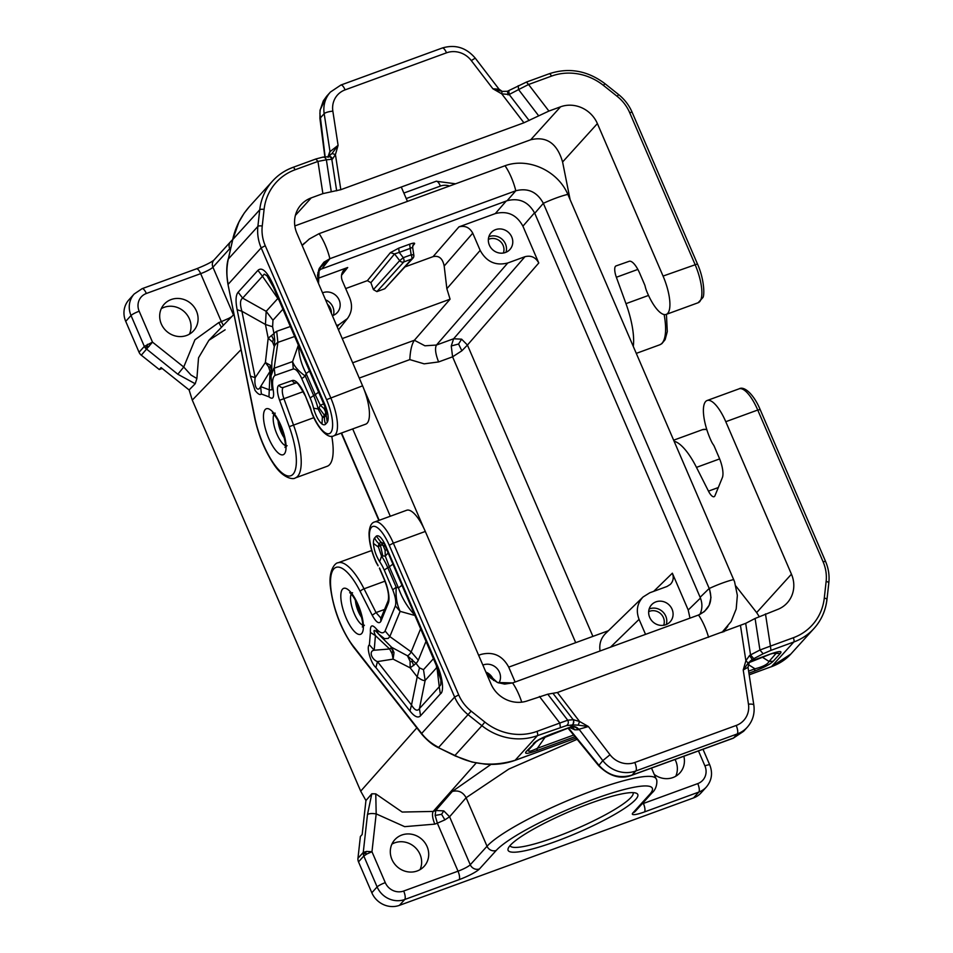 <?xml version="1.0" encoding="UTF-8"?>
<svg xmlns="http://www.w3.org/2000/svg" width="953" height="953" viewBox="0 0 953 953"><rect width="100%" height="100%" fill="white"/><g stroke="black" fill="none" stroke-linecap="round" stroke-linejoin="round"><path stroke-width="1.43" d="M378.853 520.421L341.245 433.103M577.125 739.314L508.866 769.047L466.124 797.721L487.031 846.252A7.207 6.707 42.2 0 0 496.227 850.445L479.466 868.945A18.012 2.895 156.7 0 1 459.072 879.655A7.207 2.359 -110.1 0 0 458.024 871.185L403.679 891.031A14.402 13.413 42.2 0 1 385.274 882.633L371.968 851.732L366.536 851.422L365.213 853.173L366.929 853.959L371.968 851.732L376.185 813.886L375.768 793.861L371.801 793.789L365.94 800.556L360.699 791.157L192.28 400.105L241.026 349.62M693.51 797.935L698.799 792.086A21.609 20.12 42.2 0 0 706.376 787.011L701.086 792.848A21.609 20.12 42.2 0 1 693.51 797.935L399.438 905.35A21.609 20.12 42.2 0 1 371.825 892.758L358.507 861.857A7.207 6.707 42.2 0 1 357.959 858.284L360.389 836.472L362.164 834.53L365.94 800.556M724.125 631.613L725.328 629.468M375.768 793.861L402.178 812.051L433.198 811.432L476.19 762.96M225.134 329.798L208.886 340.316L198.534 357.804L196.89 378.52L195.21 383.749L177.842 374.255L183.738 367.024L191.005 375.041L196.89 378.52M192.28 400.105L189.111 389.944L195.21 383.749M391.897 844.144A19.81 18.441 -137.8 0 1 420.023 854.376A19.81 18.441 -137.8 0 1 420.047 869.648M675.034 759.493A19.81 18.441 -137.8 0 1 675.737 760.959A19.81 18.441 -137.8 0 1 675.76 776.242M427.087 846.586A19.81 18.441 -137.8 0 1 424.18 866.301A19.81 18.441 -137.8 0 1 391.921 859.427A19.81 18.441 -137.8 0 1 394.828 839.7A19.81 18.441 -137.8 0 1 427.087 846.586M683.849 756.265A19.81 18.441 -137.8 0 1 679.894 772.895A19.81 18.441 -137.8 0 1 654.246 774.432M510.296 845.311A70.593 11.329 -23.3 0 1 574.147 809.609A70.593 11.329 -23.3 0 1 636.199 793.182A70.593 11.329 -23.3 0 1 635.591 799.543A70.593 11.329 -23.3 0 1 561.186 839.438A70.593 11.329 -23.3 0 1 508.247 848.277A70.593 11.329 -23.3 0 1 510.296 845.311M189.421 334.158A19.81 18.441 42.2 0 0 189.397 318.874A19.81 18.441 42.2 0 0 161.283 308.653M162.189 368.489L159.306 369.55L141.306 355.207L152.492 342.127L144.332 346.416L145.285 348.024L177.842 374.255M146.345 293.488A14.402 13.413 42.2 0 0 139.186 311.226L152.492 342.127L183.738 367.024L194.96 339.744L218.785 322.567L221.346 321.637L200.678 273.642L146.345 293.488A7.207 2.359 -110.1 0 0 142.104 288.676L134.194 293.989L128.893 299.838A21.609 20.12 42.2 0 0 125.725 321.352L139.043 352.253A7.207 6.707 42.2 0 0 141.306 355.207M196.461 311.083A19.81 18.441 42.2 0 0 164.202 304.21A19.81 18.441 42.2 0 0 161.295 323.925A19.81 18.441 42.2 0 0 193.566 330.81A19.81 18.441 42.2 0 0 196.461 311.083M503.363 253.033A10.805 10.066 42.2 0 0 503.089 245.338A10.805 10.066 42.2 0 0 489.282 239.048A10.805 10.066 42.2 0 0 488.365 239.429M505.983 252.283A12.603 11.734 42.2 0 0 505.459 243.908A12.603 11.734 42.2 0 0 489.342 236.57A12.603 11.734 42.2 0 0 488.853 236.761M495.298 213.591C507.437 210.53 516.645 214.735 522.911 226.183L538.767 262.992C535.634 257.262 531.024 255.166 524.96 256.702L507.782 262.98C495.643 266.042 486.447 261.837 480.169 250.389L472.748 233.163C469.615 227.445 465.016 225.349 458.941 226.874L495.298 213.591L506.222 201.035M592.897 636.39L467.435 345.057L461.621 339.185L453.628 338.768L451.257 345.975L452.58 356.827L461.86 350.799L467.435 345.057L538.767 262.992M337.207 326.891L339.018 324.628L347.38 318.612C351.919 312.429 352.705 305.579 349.751 298.027L342.341 280.801C340.864 277.037 341.257 273.606 343.521 270.521L347.702 267.507L341.531 275.298M333.371 315.336A12.603 11.734 42.2 0 0 332.847 306.961A12.603 11.734 42.2 0 0 325.569 299.85M331.346 313.287A10.805 10.066 42.2 0 0 330.488 308.391A10.805 10.066 42.2 0 0 327.475 304.281M149.049 346.439L146.988 346.439L147.453 344.343M146.988 346.439L145.285 348.024M666.29 624.513A12.603 11.734 42.2 0 0 665.766 616.15A12.603 11.734 42.2 0 0 649.66 608.8A12.603 11.734 42.2 0 0 649.16 609.003M663.681 625.263A10.805 10.066 42.2 0 0 663.395 617.568A10.805 10.066 42.2 0 0 648.671 611.671M493.63 680.478A12.603 11.734 42.2 0 0 493.154 679.191A12.603 11.734 42.2 0 0 485.887 672.091M189.111 389.944L161.069 367.596L159.306 369.55M600.056 650.994C599.044 644.133 600.866 638.319 605.5 633.554L643.049 596.995L649.815 592.766L666.993 586.488L670.376 584.368C673.318 581.199 673.974 577.47 672.353 573.194L688.209 610.003L700.455 598.079M643.049 596.995C637.164 603.344 635.83 610.79 639.07 619.355L645.538 634.376M461.621 339.185L458.584 344.021L451.257 345.975M515.12 682.014L508.652 666.993C502.386 655.545 493.177 651.352 481.039 654.413L478.644 655.283M398.699 248.185L390.396 252.652L394.542 253.927L399.236 252.402L398.699 248.185L409.647 244.182L410.183 248.399L412.482 247.363M339.018 324.628L336.612 325.497M384.786 288.735L376.911 291.618L403.81 261.932A3.598 3.359 -137.8 0 1 399.676 260.634L403.286 257.691L411.172 254.808L410.183 248.399L399.236 252.402L403.286 257.691A3.598 1.179 69.9 0 1 403.81 261.932L411.696 259.049L384.786 288.735L412.959 258.203A3.598 3.598 0 0 0 413.84 255.237A3.598 0.87 171.3 0 0 411.172 254.808A3.598 1.179 69.9 0 1 411.696 259.049A3.598 3.359 -137.8 0 0 412.959 258.203L412.959 258.203A3.598 3.359 -137.8 0 0 413.733 255.499A3.598 0.87 171.3 0 0 413.84 255.237L412.649 247.423L413.185 244.754L414.519 243.837C415.055 242.777 413.435 242.896 409.647 244.182M405.108 266.864L433.067 256.643L458.941 226.874M317.504 278.538L347.702 267.507M345.677 288.568L367.381 280.647L390.396 252.652M482.861 665.099A12.603 11.734 -137.8 0 1 483.338 664.908A12.603 11.734 -137.8 0 1 497.323 668.839A12.603 11.734 -137.8 0 1 498.919 683.027M665.79 624.715A12.603 11.734 -137.8 0 1 651.09 619.843A12.603 11.734 -137.8 0 1 651.53 604.821A12.603 11.734 -137.8 0 1 655.95 601.855A12.603 11.734 -137.8 0 1 670.662 606.727A12.603 11.734 -137.8 0 1 670.209 621.749A12.603 11.734 -137.8 0 1 665.79 624.715M689.984 618.14L688.209 610.003M322.555 292.857A12.603 11.734 -137.8 0 1 323.031 292.666A12.603 11.734 -137.8 0 1 337.743 297.539A12.603 11.734 -137.8 0 1 337.291 312.56A12.603 11.734 -137.8 0 1 332.871 315.526A12.603 11.734 -137.8 0 1 332.394 315.693M366.536 851.422L363.26 852.435L367.477 814.589L371.801 793.789M365.213 853.173L363.296 854.245L363.808 856.02L366.929 853.959M651.507 768.082L656.14 778.851A93.644 15.034 -23.3 0 0 578.757 796.041A93.644 15.034 -23.3 0 0 487.031 846.252L470.258 864.752A10.805 1.739 156.7 0 1 458.024 871.185L437.356 823.189L434.782 824.131L404.668 826.656L376.185 813.886C371.884 813.266 368.978 813.493 367.477 814.589M505.483 252.474A12.603 11.734 -137.8 0 1 490.771 247.613A12.603 11.734 -137.8 0 1 491.224 232.58A12.603 11.734 -137.8 0 1 495.643 229.625A12.603 11.734 -137.8 0 1 510.343 234.486A12.603 11.734 -137.8 0 1 509.903 249.519A12.603 11.734 -137.8 0 1 505.483 252.474M508.723 667.136L608.395 630.731M633.066 792.646A66.996 10.757 -23.3 0 1 633.066 792.658A66.996 10.757 -23.3 0 1 630.993 797.435A66.996 10.757 -23.3 0 1 565.367 833.351A66.996 10.757 -23.3 0 1 510.01 845.656A66.996 10.757 -23.3 0 1 509.998 845.645M229.28 319.195L228.911 318.302L221.346 321.637L223.312 325.378M441.573 814.315L443.788 810.884L435.759 810.503L435.152 815.446L441.573 814.315L444.908 819.854L449.59 816.769L466.124 797.721C462.955 792.05 458.345 789.966 452.294 791.455L435.759 810.503L433.198 811.432C431.888 813.85 432.424 818.079 434.782 824.131M719.646 458.905L696.476 467.375L708.472 491.129A10.805 3.538 -110.1 0 0 714.059 496.704A10.805 3.538 -110.1 0 0 714.964 495.691L722.35 477.644A18.012 5.897 69.9 0 0 719.074 457.535L714.274 446.373A3.598 1.179 69.9 0 0 713.404 444.813A10.805 3.538 -110.1 0 1 711.117 440.798A31.699 10.388 69.9 0 1 707.138 400.498A31.699 10.388 69.9 0 1 725.781 421.702L791.443 574.183L756.646 612.588L735.907 586.107M696.476 467.375A50.426 16.523 -110.1 0 0 674.188 441.263M759.16 616.496L756.646 612.588M458.715 694.916A39.621 36.893 42.2 0 0 471.163 711.152L438.642 747.402C431.459 743.65 425.8 738.992 421.667 733.441L422.024 734.501C427.933 741.22 433.627 745.722 439.107 747.998L454.95 755.455C473.653 765.045 493.714 766.653 515.132 760.28L537.456 735.633L566.582 725.567C568.405 724.22 568.786 722.434 567.726 720.218L547.772 694.189L527.807 700.729A28.816 26.827 -137.8 0 1 490.986 683.944L425.312 531.452L393.351 543.139L458.715 694.916L454.641 697.06A43.219 40.24 42.2 0 0 468.209 714.774L481.92 725.698A57.633 53.654 42.2 0 0 537.456 735.633A3.598 1.179 69.9 0 0 536.932 731.404L559.816 723.041L560.34 727.282M422.024 734.501L353.551 647.111A3.598 2.394 141.9 0 1 353.194 646.051A46.828 15.343 -110.1 0 1 330.822 576.97A46.828 15.343 -110.1 0 1 360.222 591.503A3.598 1.156 -26.8 0 1 364.046 588.811A50.426 16.523 -110.1 0 0 337.993 562.806C335.766 562.532 328.13 569.584 330.453 587.393C333.467 609.92 341.162 629.826 353.551 647.111M439.107 747.998L455.427 756.039L454.95 755.455L481.92 725.698L484.863 722.076L471.163 711.152M379.52 568L384.333 579.162A21.609 7.076 -110.1 0 1 388.264 603.285L380.878 621.344C378.996 624.322 376.113 622.297 372.218 615.257L360.222 591.503M373.421 543.424C373.945 549.762 376.03 555.837 379.663 561.674L381.569 556.207L378.448 547.07L373.421 543.424A17.547 5.754 -110.1 0 1 374.648 537.933L376.304 536.11L380.831 542.019L383.642 543.544M384.583 544.651L436.236 665.254L440.894 680.144L440.762 684.73L439.25 686.744L440.346 693.903C444.455 692.009 442.49 676.058 436.688 664.229L385.453 545.283C381.855 537.79 378.806 534.728 376.304 536.11M425.979 641.44L418.307 660.179L411.172 651.864L389.825 636.568L400.141 611.361C396.901 604.69 395.59 596.649 396.21 587.239L392.731 589.812C395.495 596.792 396.377 602.153 395.352 605.894L385.095 630.969C383.213 634.007 380.235 633.257 376.173 628.742C371.944 624.001 370.026 625.228 370.419 632.447L375.422 635.615L389.634 648.993L392.112 653.758L393.112 659.119L394.006 652.555L391.731 647.361L389.634 648.993L374.195 650.232L369.383 644.836C366.012 646.61 370.896 663.526 375.911 667.553L377.459 661.596C371.706 659.5 368.466 650.994 374.195 650.232L375.422 635.615C372.873 629.349 373.838 628.73 378.305 633.757L377.996 633.411M384.976 546.236L383.07 545.402L380.831 542.019L379.175 543.841L380.307 544.747L382.796 555.933L381.569 556.207A28.554 9.351 69.9 0 1 387.788 567.69L389.348 566.749L385.274 556.135L387.954 553.133M382.796 555.933L385.274 556.135L385.095 550.25L383.07 545.402L380.307 544.747L378.448 547.07A10.34 3.395 -110.1 0 1 379.175 543.841A14.402 13.413 -137.8 0 1 374.648 537.933M420.547 715.763C418.069 718.348 414.543 716.763 409.957 710.998L411.505 705.041C414.746 710.33 417.39 711.522 419.439 708.603L420.547 715.763L440.346 693.903M436.688 664.229L436.629 665.551L436.688 664.229M413.733 665.563L412.28 661.954L410.064 661.227L410.171 667.862L416.02 663.431L419.523 667.898L417.2 676.844C420.94 679.715 423.585 680.907 425.145 680.418L419.439 708.603L439.25 686.744L436.891 666.802M419.523 667.898L423.489 669.685L425.145 680.418L436.438 667.946L436.557 666.016M401.844 585.38L398.449 587.87C402.13 598.472 407.741 607.716 415.294 615.59M386.882 549.774L385.095 550.25M418.307 660.179A65.805 21.562 69.9 0 1 416.02 663.431L407.467 655.783L410.064 661.227M412.28 661.954L412.256 659.357M420.583 628.897L411.172 651.864A54.988 18.024 69.9 0 1 407.467 655.783L391.731 647.361L391.028 647.814L394.006 652.555M392.684 651.185L392.112 653.758M381.164 636.818L391.731 647.361M385.095 630.969L389.825 636.568L388.228 638.415L384.512 638.677L378.305 633.757L376.173 628.742M395.352 605.894L400.141 611.361L414.793 615.459M371.801 550.798A50.426 16.523 -110.1 0 0 369.967 551.132L337.993 562.806M374.708 521.934C371.42 522.709 369.538 526.39 369.049 532.989C368.978 541.828 371.36 551.68 376.197 562.544A3.598 0.81 -24.6 0 1 376.28 562.21A28.09 9.208 69.9 0 1 371.182 527.676A28.09 9.208 69.9 0 1 389.265 545.271L393.351 543.139A31.699 10.388 69.9 0 0 374.708 521.934L406.669 510.26A31.699 10.388 69.9 0 1 425.312 531.452M748.188 663.062L745.877 660.727L749.523 655.545L752.203 659.44L748.188 663.062L743.221 669.995L748.022 667.291L749.344 662.264L751.881 660.572L749.213 662.418M751.881 660.572L753.752 658.666L750.535 654.914L749.523 655.545M749.177 674.784L771.489 666.635L790.752 654.139C785.832 659.559 779.351 663.776 771.322 666.755L771.12 666.778M539.446 696.464L559.816 723.041L567.726 720.218L573.17 719.694C574.23 721.909 573.849 723.696 572.026 725.042L566.582 725.567M759.934 650.017L763.15 653.77L770.953 650.351L770.429 646.11L759.934 650.017L750.535 654.914L745.687 623.357L755.086 618.461L759.934 650.017M791.443 574.183A28.816 26.827 42.2 0 1 787.226 602.88A28.816 26.827 42.2 0 1 777.124 609.646L755.086 618.461M547.772 694.189L557.386 692.521L579.567 721.481L573.17 719.694L553.216 693.665M573.897 719.694L573.003 724.899L572.026 725.042M578.209 725.15L588.406 726.543L579.567 721.481L578.209 725.15L573.003 724.899L569.87 727.413L572.336 727.199M745.687 623.357L557.386 692.521M777.076 652.15L769.714 654.294C778.994 650.982 782.532 650.685 780.34 653.401L773.205 661.275L769.023 661.442C767.725 664.277 763.043 666.743 754.99 668.803L754.49 671.103L748.927 673.14M780.34 653.401L772.442 653.46M777.207 652.162L769.023 661.442L762.245 657.141M750.642 660.643L751.548 660.929L750.642 660.643M598.651 765.688L602.808 760.637L579.019 729.212L588.406 726.543L610.015 754.74A21.609 20.12 42.2 0 0 634.793 762.495A7.207 2.359 69.9 0 1 635.842 770.977L631.827 775.265C620.546 779.578 609.491 776.385 598.651 765.688L567.976 728.104M536.861 750.607C527.581 753.906 524.043 754.204 526.247 751.488L529.403 748.975C526.878 752.262 529.534 752.036 537.361 748.308L536.861 750.607L574.981 736.681M528.891 749.642L535.908 741.922L539.124 739.647L569.87 727.413M526.247 751.488L536.539 741.1M533.382 743.614C536.36 740.612 542.602 737.336 552.097 733.786L551.751 734.024M569.596 727.508L574.862 729.831L572.372 727.21M631.827 775.265L733.226 738.23L743.626 731.273L747.343 727.163A28.816 26.827 -137.8 0 1 737.241 733.941L635.842 770.977A28.816 26.827 42.2 0 1 602.808 760.637L610.015 754.74M568.464 727.925L598.782 765.08C608.169 775.516 619.295 778.839 632.161 775.039L733.572 737.991L737.241 733.941A7.207 2.359 69.9 0 0 736.192 725.459L634.793 762.495M648.516 295.43L625.978 303.662A50.426 16.523 69.9 0 1 633.292 346.296M625.978 303.662L616.365 277.263A10.805 3.538 -110.1 0 1 615.995 265.935A10.805 3.538 -110.1 0 0 615.995 265.935L629.183 261.301A18.012 5.897 69.9 0 1 639.749 273.344L644.562 284.518A3.598 1.179 69.9 0 1 645.169 286.365A10.805 3.538 69.9 0 0 646.694 291.213A31.699 10.388 -110.1 0 0 666.171 314.419A31.699 10.388 -110.1 0 0 663.062 276.072L597.388 123.592A28.816 26.827 -137.8 0 0 560.567 106.807L548.916 111.06L523.924 122.794L501.743 93.847L509.176 94.49L508.819 90.583L526.437 82.077L528.558 84.495L518.575 89.594L538.528 115.623M570.097 199.558L562.592 161.986C557.219 143.415 546.593 136.005 530.714 139.757L294.834 225.921M227.874 283.791L254.88 417.771A3.598 1.453 -11.3 0 1 254.546 417.307L227.874 283.791C226.266 273.654 226.397 265.339 228.267 258.847L228.386 258.704M523.924 122.794L340.817 189.683L322.888 193.626L311.25 197.879A28.816 26.827 42.2 0 0 301.136 204.657A28.816 26.827 42.2 0 0 296.919 233.342L362.593 385.834A31.699 10.388 -110.1 0 1 365.702 424.168L333.741 435.843A31.699 10.388 -110.1 0 0 330.631 397.508L265.268 245.719L261.182 247.863L228.208 284.256C226.445 276.084 226.48 267.674 228.315 259.037L232.842 239.227M333.741 435.843C328.511 439.154 318.278 429.589 311.905 413.245L312.048 413.066A28.09 9.208 -110.1 0 0 330.393 432.96A28.09 9.208 -110.1 0 0 326.545 399.652L261.182 247.863A43.219 40.24 -137.8 0 1 257.882 226.397L228.315 259.037L232.723 239.37C235.403 227.219 240.93 216.331 249.293 206.73L244.135 213.222L238.905 222.097L232.77 239.548L259.74 209.791A57.633 53.654 -137.8 0 1 272.57 181.034A57.633 53.654 -137.8 0 1 292.774 167.49A3.598 1.179 69.9 0 1 292.952 167.371A3.598 1.179 69.9 0 1 295.061 169.777L317.945 161.426L315.824 159.008L322.96 157.102L328.32 156.745L332.013 153.493L335.432 154.589L332.442 159.056C331.525 156.828 330.155 156.054 328.32 156.745M331.763 436.248A50.426 16.523 69.9 0 1 327.224 466.267L295.263 477.953C293.727 479.597 283.339 479.133 273.642 464.016C264.684 450.495 258.323 434.925 254.546 417.307M326.629 412.899L326.188 415.151L327.284 422.298C328.988 419.046 328.285 413.399 325.187 405.347L273.964 286.4C267.483 271.879 262.146 266.53 257.941 270.354L262.468 276.263L264.243 274.119L266.959 275.798L273.523 287.425L324.747 406.371L326.653 413.364L326.557 410.612M313.561 408.182C315.669 415.699 318.481 420.976 321.995 424.014L322.388 416.902L318.171 408.992L313.561 408.182A21.347 6.993 -110.1 0 0 310.201 398.163L301.779 378.627L305.258 376.042C298.468 371.158 294.239 366.333 292.571 361.58L293.321 368.978C295.871 368.787 298.682 372.004 301.779 378.627M293.321 368.978L275.036 375.411C272.594 377.138 271.974 381.855 273.166 389.551L271.724 386.287M298.372 345.141L292.571 361.58L273.702 368.394L271.009 376.03L272.07 389.753L269.628 389.944L260.645 386.584L270.056 371.336L268.96 396.841L261.348 393.994L260.645 386.584C257.465 393.184 253.772 385.751 255.178 377.65L250.413 376.137L237.154 309.737L241.919 311.262C239.811 304.138 240.049 299.754 242.658 298.122L238.143 292.214L257.941 270.354M310.201 398.163A14.402 2.311 -23.3 0 1 313.68 395.59A28.554 9.351 -110.1 0 1 318.171 408.992L319.041 407.908L324.687 415.603L322.388 416.902A10.34 3.395 69.9 0 0 324.532 416.973L326.176 410.386M323.675 403.881L320.279 405.228L324.115 408.67L325.771 412.327L326.188 415.151L324.532 416.973A14.402 13.413 -137.8 0 0 325.64 424.121A17.547 5.754 69.9 0 1 321.995 424.014M318.624 392.171L315.24 394.649L320.279 405.228L319.041 407.908M298.575 344.569C298.539 354.159 301.065 363.808 306.139 373.54L309.534 371.051M325.259 406.693L324.115 408.67M290.355 326.51L276.692 331.322L277.883 342.389L274.19 368.061L275.036 375.411M294.644 336.492L277.883 342.389A54.988 18.024 -110.1 0 0 274.285 346.535L274.726 340.018L273.976 333.586L268.186 338.208L272.629 342.115L274.285 346.535L271.867 361.854L271.76 368.775M271.009 376.03L271.772 368.299M270.247 365.19L270.438 367.322L268.52 366.786L265.387 362.521L270.247 365.19L271.545 367.131M272.629 342.115L273.285 339.185L274.726 340.018M273.285 339.185L271.629 335.611M279.015 300.195L262.468 276.263L242.658 298.122L266.185 311.333L265.446 324.473L241.919 311.262L255.178 377.65L265.387 362.521L268.186 338.208L265.446 324.473L272.606 326.76L272.975 320.196L266.185 311.333L277.49 298.861L278.455 298.885M271.367 370.193L270.056 371.336L268.52 366.786M270.438 367.322L271.426 370.109M324.878 156.923L319.91 118.458L324.175 113.669A7.207 1.727 -8.7 0 1 332.847 111.156L338.089 145.332L332.013 153.493M327.344 156.9C329.44 156.173 330.929 156.959 331.811 159.27L332.442 159.056M336.659 190.826L331.811 159.27L326.367 159.794C325.485 157.495 323.996 156.697 321.9 157.424M331.215 191.35L326.367 159.794L317.945 161.426L322.888 193.626M529.129 120.519L509.176 94.49L518.575 89.594L518.218 85.687M508.068 94.907L507.52 91.285L501.993 91.405L507.52 91.285M501.993 91.405L501.743 93.847L492.904 88.784L501.993 91.405M340.817 189.683L335.432 154.589L338.089 145.332L329.667 151.908L328.702 156.542M475.249 58.145L499.05 89.201L492.904 88.784L471.294 60.575A21.609 20.12 42.2 0 0 446.516 52.82A7.207 2.359 -110.1 0 0 442.275 48.007C455.2 44.183 466.196 47.567 475.249 58.145L471.294 60.575M319.91 118.458L320.041 110.167L326.712 96.17L323.293 100.923L320.22 109.929L319.898 113.395L325.152 156.888M352.67 362.795L414.388 340.257L424.919 345.796L436.45 345.046C434.747 348.298 435.473 353.92 438.606 361.937L424.168 363.843L409.814 359.603C410.255 350.633 411.767 344.2 414.364 340.281L450.078 299.182L446.862 288.711L444.181 266.042C442.68 258.43 438.976 255.309 433.067 256.643M367.381 280.647L370.896 282.684L373.409 289.629L376.911 291.618M342.246 338.577L450.078 299.182M379.175 520.302L341.567 432.984M458.584 344.021L461.86 350.799M302.161 245.505L309.296 239.012L319.1 233.652L505.03 165.739C528.236 157.221 557.743 170.67 567.845 194.376L734.572 581.747L737.36 595.375L736.192 608.991L731.154 621.475L721.981 632.399M390.289 516.24L352.693 428.921M423.751 528.033L364.034 389.384M567.845 194.376A28.816 4.622 156.7 0 0 543.341 203.323L543.341 203.323C537.099 191.887 527.914 187.705 515.799 190.779C527.914 187.693 537.099 191.875 543.341 203.323L709.223 588.501C713.201 600.783 709.628 609.622 698.513 615.019L512.643 682.92L497.466 682.527L485.875 672.068M543.341 203.323L534.752 213.281L700.133 597.281L709.199 588.454L709.604 589.466L710.974 597.519L709.163 605.25L704.458 611.516L698.454 615.042M699.919 614.447C702.48 608.931 702.552 603.201 700.133 597.281M485.839 671.996L490.509 678.048L497.585 682.539L504.649 684.099L512.643 682.92M318.516 283.47L319.172 268.543L329.881 258.692L323.96 262.182L319.255 268.436L317.492 275.167L318.54 283.553M319.1 233.652A28.816 9.447 69.9 0 1 329.881 258.692L515.799 190.779L507.139 200.702C519.278 197.64 528.486 201.833 534.752 213.281M507.139 200.702L318.588 270.068M329.881 258.692L322.376 268.186M491.009 764.389L452.294 791.455M360.699 791.157L416.83 727.866M357.959 858.284L363.26 852.435L363.296 854.245M642 803.951A10.805 1.739 156.7 0 0 643.418 803.462L697.751 783.604A14.402 13.413 42.2 0 0 704.91 765.878L698.478 750.928M697.751 783.604A7.207 2.359 69.9 0 1 698.799 792.086L644.466 811.932A7.207 2.359 69.9 0 0 643.418 803.462L643.108 802.736M496.227 850.445A86.449 13.878 -23.3 0 1 594.124 799.055A86.449 13.878 -23.3 0 1 649.66 794.397L632.899 812.909A18.012 2.895 156.7 0 0 644.466 811.932M459.072 879.655L404.727 899.501L399.438 905.35M371.825 892.758L377.114 886.921L363.808 856.02L358.507 861.857M385.274 882.633A7.207 1.156 156.7 0 0 377.114 886.921A21.609 20.12 42.2 0 0 404.727 899.501A7.207 2.359 69.9 0 0 403.679 891.031M214.008 260.014C211.459 262.218 205.61 265.148 196.449 268.829A7.207 2.359 69.9 0 1 200.678 273.642A10.805 1.739 156.7 0 0 212.924 267.221A7.207 6.707 -137.8 0 1 213.972 260.05L230.745 241.538A7.207 6.707 42.2 0 0 229.685 248.721A93.644 15.034 -23.3 0 1 230.876 247.47M134.194 293.989A21.609 20.12 42.2 0 0 131.026 315.503L144.332 346.416L139.043 352.253M139.186 311.226A7.207 1.156 156.7 0 0 131.026 315.503L125.725 321.352M507.782 262.98L436.45 345.046L453.628 338.768L524.96 256.702M449.554 185.99A14.402 13.413 42.2 0 0 440.417 186.073L406.228 198.558M440.417 186.073A7.207 2.359 -110.1 0 0 436.176 181.249L403.858 193.054M218.785 322.567L221.43 327.332M479.466 868.945A7.207 6.707 -137.8 0 1 470.258 864.752L449.59 816.769L443.788 810.884M653.722 591.336L672.353 573.194M610.492 647.182L639.07 619.355M414.519 243.837L412.625 246.088M320.851 268.829L317.873 272.582M656.14 778.851C657.403 779.387 657.499 788.25 652.186 792.705L635.425 811.206A7.207 6.707 -137.8 0 1 632.899 812.909M522.911 226.183L534.538 212.805M706.376 787.011C711.796 780.459 712.927 773.121 709.771 764.973A7.207 1.156 156.7 0 0 704.91 765.878M652.186 792.705A7.207 6.707 -137.8 0 1 649.66 794.397M233.449 314.883L212.924 267.221L229.685 248.721L230.281 250.079M231.698 316.682L228.911 318.302M435.152 815.446L437.356 823.189L444.908 819.854M706.888 429.803A50.426 16.523 -110.1 0 0 702.397 429.696L706.709 429.243M718.3 487.543L708.472 491.129M739.099 388.824A31.699 10.388 69.9 0 1 757.742 410.028L760.16 409.576C754.121 394.887 744.353 385.655 739.099 388.824L707.138 400.498M389.265 545.271L454.641 697.06L421.667 733.441L353.194 646.051M376.28 562.21A7.207 2.359 -110.1 0 0 377.805 564.879M409.957 710.998L375.911 667.553M370.419 632.447L369.383 644.836M392.731 589.812L384.309 570.263A21.347 6.993 69.9 0 0 379.663 561.674M358.102 604.714A24.492 8.029 69.9 0 1 361.663 633.542A24.492 8.029 69.9 0 1 346.106 617.961A24.492 8.029 69.9 0 1 342.544 589.133A24.492 8.029 69.9 0 1 358.102 604.714M392.743 564.271L389.348 566.749L398.449 587.87L396.21 587.239L387.788 567.69A14.402 2.311 156.7 0 0 384.309 570.263M411.505 705.041L377.459 661.596L393.112 659.119L410.171 667.862L417.2 676.844L411.505 705.041M433.424 658.726L423.489 669.685M362.569 625.085A17.285 5.67 69.9 0 1 354.266 613.672A17.285 5.67 69.9 0 1 351.24 594.088M355.409 600.152A13.687 4.479 -110.1 0 0 361.842 617.758M372.218 615.257L376.042 612.565L364.046 588.811L384.941 581.175M380.986 618.187L376.042 612.565L384.571 609.455M484.863 722.076A54.023 50.306 42.2 0 0 536.932 731.404M748.022 667.291L753.823 705.029A7.207 1.727 171.3 0 0 748.462 704.172L743.221 669.995L745.877 660.727L740.493 625.644M455.427 756.039L471.938 762.031L485.041 764.151C495.477 764.997 505.459 763.746 514.954 760.399L576.112 738.063L514.751 760.423M749.189 674.843L771.489 666.635L793.825 641.988L770.953 650.351M753.752 658.666L763.15 653.77M769.714 654.294L751.548 660.929M773.205 661.275C770.215 664.277 763.984 667.553 754.49 671.103M552.097 733.786L570.263 727.151C573.468 726.222 576.22 727.091 578.519 729.736L578.852 729.379C576.541 726.722 573.789 725.864 570.585 726.794M828.717 583.081A3.598 1.096 -173.6 0 0 828.824 582.855L826.978 599.461A3.598 1.096 -173.6 0 1 826.87 599.687A57.633 53.654 -137.8 0 1 814.029 628.444A57.633 53.654 -137.8 0 1 793.825 641.988A3.598 1.179 -110.1 0 0 793.301 637.748L770.429 646.11L765.473 613.899M748.462 704.172A21.609 20.12 -137.8 0 1 736.192 725.459M760.16 409.576L825.536 561.353L823.106 561.805L757.742 410.028L725.781 421.702M823.106 561.805A39.621 36.893 -137.8 0 1 826.132 581.485L824.285 598.091A54.023 50.306 -137.8 0 1 793.301 637.748M748.188 664.491L754.99 668.803L748.617 671.138M573.646 735.049L537.361 748.308L545.652 736.443M574.862 729.831L578.519 729.736M380.878 621.344L380.735 618.807L382.534 617.127M381.629 618.14L380.735 618.807L388.133 600.747A3.598 3.204 22.3 0 0 388.264 603.285M388.133 600.747C389.289 595.875 387.99 588.763 384.226 579.424L384.333 579.162M825.536 561.353C828.514 568.357 829.61 575.517 828.824 582.855A3.598 1.096 -173.6 0 0 826.132 581.485M790.752 654.139L814.029 628.444C821.343 620.248 825.667 610.599 826.978 599.461A3.598 1.096 -173.6 0 0 824.285 598.091M562.592 161.986L597.388 123.592M663.062 276.072L697.453 263.945C704.577 279.801 704.648 296.276 702.73 297.729L698.132 302.744A31.699 10.388 -110.1 0 0 695.023 264.398L629.659 112.609L632.077 112.168L697.453 263.945M664.146 314.561A50.426 16.523 69.9 0 1 659.655 344.843L661.847 343.664L665.123 339.649L667.291 331.573L666.421 314.323M637.855 269.413L616.365 277.263M254.88 417.771A46.828 15.343 69.9 0 0 287.258 475.809A46.828 15.343 69.9 0 0 289.236 426.658L293.548 425.098A50.426 16.523 69.9 0 1 295.263 477.953M289.236 426.658L279.622 400.26L283.934 398.699A10.805 3.538 69.9 0 1 283.565 387.371A3.598 3.407 70.6 0 0 283.577 387.371L296.383 382.856A3.598 3.407 -109.4 0 1 292.321 380.509L279.158 385.143A3.598 3.407 70.6 0 0 283.553 387.383L296.383 382.856M313.835 417.676L293.548 425.098L283.934 398.699L303.209 391.659M279.622 400.26A14.402 4.717 69.9 0 1 279.158 385.143M312.048 413.066A7.207 2.359 69.9 0 1 311.023 409.826A3.598 1.251 -12.7 0 1 310.714 409.456L305.008 394.971A21.609 7.076 -110.1 0 0 292.321 380.509M309.713 406.395L305.008 394.971M311.023 409.826A7.207 2.359 -110.1 0 0 309.82 406.145M326.545 399.652L362.593 385.834M265.268 245.719A39.621 36.893 -137.8 0 1 262.242 226.04A3.598 1.096 6.4 0 0 257.882 226.397L259.74 209.791A3.598 1.096 6.4 0 1 264.088 209.434A54.023 50.306 -137.8 0 1 295.061 169.777M262.242 226.04L264.088 209.434M311.25 197.879L295.394 215.378M327.284 422.298L325.64 424.121M268.96 396.841C272.999 400.046 274.404 397.615 273.166 389.551M250.413 376.137L255.047 390.396C257.977 394.113 260.074 395.316 261.348 393.994M237.154 309.737C235.415 300.85 235.748 295.001 238.143 292.214M268.758 438.368A24.492 8.029 -110.1 0 0 284.328 453.95A24.492 8.029 -110.1 0 0 280.766 425.133A24.492 8.029 -110.1 0 0 265.196 409.552A24.492 8.029 -110.1 0 0 268.758 438.368M313.68 395.59L305.258 376.042L306.139 373.54L315.24 394.649L313.68 395.59M272.975 320.196L282.91 309.237M276.692 331.322A65.805 21.562 -110.1 0 0 273.976 333.586L272.606 326.76M273.904 414.507A17.285 5.67 -110.1 0 0 276.918 434.091A17.285 5.67 -110.1 0 0 285.221 445.492M278.062 420.559A13.687 4.479 -110.1 0 0 284.494 438.177M629.659 112.609A39.621 36.893 42.2 0 0 617.21 96.372L618.568 94.538C624.549 99.338 629.051 105.211 632.077 112.168M617.21 96.372L603.499 85.448L604.869 83.614L618.568 94.538M603.499 85.448A54.023 50.306 42.2 0 0 551.43 76.133A3.598 1.179 -110.1 0 0 549.309 73.726A3.598 1.179 -110.1 0 0 549.142 73.846M551.43 76.133L528.558 84.495L548.916 111.06M332.847 111.156A21.609 20.12 -137.8 0 1 345.117 89.868L446.516 52.82M530.714 139.757L560.567 106.807M328.785 156.53L330 151.551L324.175 113.669A28.816 26.827 -137.8 0 1 330.429 92.048L340.876 85.043L442.275 48.007M345.117 89.868A7.207 2.359 -110.1 0 0 340.876 85.043M328.046 156.733L329.667 151.908M446.862 288.711L480.169 250.389M444.181 266.042L472.748 233.163M370.896 282.684L394.542 253.927L399.676 260.634L373.409 289.629M438.606 361.937L452.58 356.827L575.695 642.667M359.257 378.067L409.814 359.603M505.03 165.739A28.816 9.447 69.9 0 1 515.799 190.779M733.727 579.555A28.816 4.622 156.7 0 0 709.223 588.501M698.513 615.019L698.513 615.019A28.816 9.447 -110.1 0 1 708.567 637.295M521.732 702.158A28.816 9.447 -110.1 0 0 512.595 682.944M208.886 340.316L233.973 314.335M338.482 329.833L347.38 318.612M196.449 268.829L142.104 288.676M455.558 183.798L436.176 181.249M703.004 749.272L709.771 764.973M702.397 429.696L673.711 440.167M376.197 562.544L378.091 565.832M378.043 633.483L381.176 636.818M352.562 592.766L349.799 592.802C349.012 592.242 352.384 593.314 357.875 605.226C362.188 618.247 363.665 625.502 362.295 626.991L364.427 625.239M769.381 654.532L749.022 662.621M733.226 738.23L743.626 731.273M753.823 705.029C754.967 713.487 752.81 720.861 747.343 727.163M384.226 579.424L379.413 568.25M666.171 314.419L698.132 302.744M304.9 395.233C299.754 385.87 296.871 381.724 296.24 382.796L296.717 382.737M310.714 409.456L311.905 413.245M249.293 206.73L272.57 181.034C278.205 174.852 284.995 170.301 292.952 167.371L315.824 159.008M275.226 413.173L272.463 413.221C271.665 412.661 275.036 413.721 280.539 425.646C284.852 438.666 286.317 445.921 284.947 447.398L287.091 445.659M526.437 82.077L549.309 73.726C568.977 67.306 587.489 70.605 604.869 83.614M508.819 90.583L507.365 91.309M499.05 89.201L502.434 91.536M328.106 157.316L328.654 156.542M326.712 96.17L330.429 92.048M659.655 344.843L636.33 353.36M355.028 599.473L361.985 618.533M277.68 419.88L284.649 438.94M407.443 201.369L401.273 187.038M230.745 241.538L232.687 239.548M727.782 626.383L723.41 631.875M302.101 245.374L304.472 243.075"/></g></svg>
